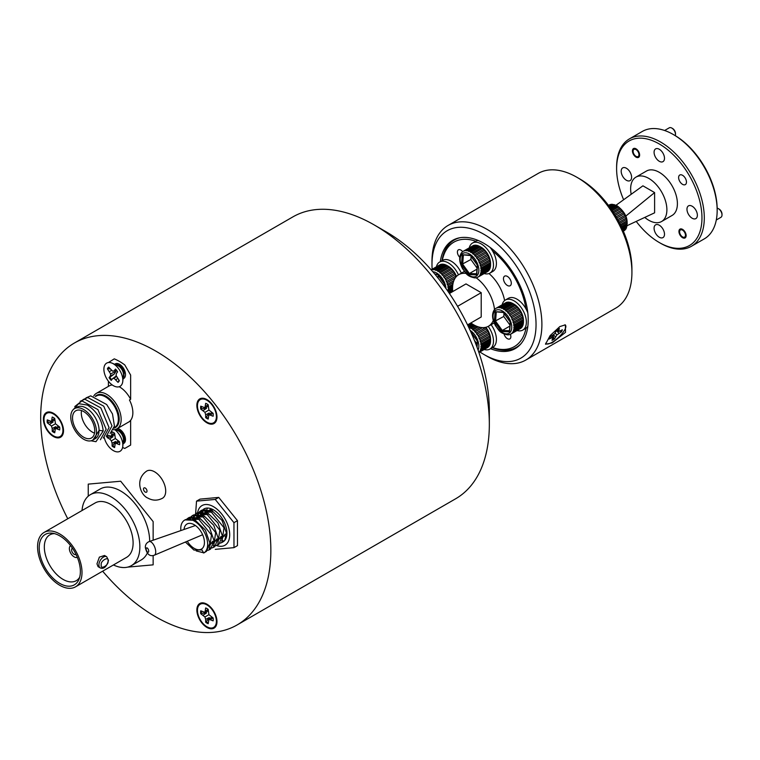 <?xml version="1.0" encoding="UTF-8"?>
<svg xmlns="http://www.w3.org/2000/svg" width="760" height="760" viewBox="0 0 760 760"><rect width="100%" height="100%" fill="white"/><g stroke="black" fill="none" stroke-linecap="round" stroke-linejoin="round"><path stroke-width="1.14" d="M206.929 604.209A14.222 8.208 -120 0 0 205.694 603.582A14.222 8.208 -120 0 0 196.887 610.745A14.222 8.208 -120 0 0 206.929 627.437A14.222 8.208 -120 0 0 216.904 623.019A14.222 8.208 -120 0 0 206.929 604.209M206.929 399.589A14.222 8.208 -120 0 0 205.694 398.962A14.222 8.208 -120 0 0 196.887 406.125A14.222 8.208 -120 0 0 206.929 422.816A14.222 8.208 -120 0 0 216.904 418.389A14.222 8.208 -120 0 0 206.929 399.589M53.466 413.298A14.222 8.208 -120 0 0 52.221 412.67A14.222 8.208 -120 0 0 43.425 419.834A14.222 8.208 -120 0 0 53.466 436.525A14.222 8.208 -120 0 0 63.441 432.098A14.222 8.208 -120 0 0 53.466 413.298M102.638 571.188A162.754 93.964 -120 0 0 155.772 616.864A162.754 93.964 -120 0 0 237.148 624.929L455.62 498.788A162.754 93.964 -120 0 0 489.336 424.289L489.336 410.79A146.214 84.417 -120 0 0 385.947 231.705A146.214 84.417 -120 0 0 385.938 231.705L374.252 224.95A162.754 93.964 -120 0 0 374.252 224.95A162.754 93.964 -120 0 0 292.875 216.894L74.394 343.026A162.754 93.964 -120 0 0 67.754 518.776M489.336 424.289A162.754 93.964 -120 0 0 374.252 224.96L385.947 231.705M237.148 624.929A162.754 93.964 -120 0 0 262.095 494.513A162.754 93.964 -120 0 0 155.772 351.091A162.754 93.964 -120 0 0 74.394 343.026M208.192 622.906A8.702 5.026 60 0 1 207.537 622.573A8.702 5.026 60 0 1 206.331 621.737L209.275 617.576L205.666 619.4L205.666 622.24A8.93 5.158 -120 0 0 206.929 623.114A8.93 5.158 -120 0 0 208.192 623.694L208.914 619.257L213.113 620.853A8.93 5.158 -120 0 0 213.113 617.937L208.914 614.678L208.192 609.406A8.93 5.158 -120 0 0 205.666 607.952L204.943 612.389L200.744 610.793A8.93 5.158 -120 0 0 200.744 613.709L204.943 616.968L205.666 619.4M203.205 615.135L206.587 612.911L201.514 613.386A8.702 5.026 60 0 1 201.428 611.192M206.929 604.884A13.395 7.733 60 0 1 216.325 622.601A13.395 7.733 60 0 1 206.929 626.762A13.395 7.733 60 0 1 197.476 611.04A13.395 7.733 60 0 1 205.761 604.295A13.395 7.733 60 0 1 206.929 604.884M212.933 617.832L210.653 619.428M211.745 617.149L208.914 619.257M206.331 621.737L205.666 622.24M201.514 613.386L200.744 613.709M208.192 610.983L204.943 612.389M208.192 609.615L205.666 610.793M208.914 614.678L204.943 616.968M54.729 431.993A8.702 5.026 60 0 1 54.074 431.661A8.702 5.026 60 0 1 52.867 430.825L55.812 426.664L52.203 428.488L52.203 431.328A8.93 5.158 -120 0 0 53.466 432.202A8.93 5.158 -120 0 0 54.729 432.782L55.442 428.345L59.65 429.941A8.93 5.158 -120 0 0 59.65 427.025L55.442 423.766L54.729 418.494A8.93 5.158 -120 0 0 52.203 417.041L51.48 421.477L47.272 419.881A8.93 5.158 -120 0 0 47.272 422.798L51.48 426.056L52.203 428.488M49.742 424.222L53.114 421.999L48.041 422.474A8.702 5.026 60 0 1 47.956 420.28M53.466 413.972A13.395 7.733 60 0 1 62.861 431.68A13.395 7.733 60 0 1 53.466 435.851A13.395 7.733 60 0 1 44.013 420.128A13.395 7.733 60 0 1 52.297 413.383A13.395 7.733 60 0 1 53.466 413.972M59.47 426.92L57.19 428.516M58.282 426.236L55.442 428.345M52.867 430.825L52.203 431.328M48.041 422.474L47.272 422.798M54.729 420.071L51.48 421.477M54.729 418.703L52.203 419.881M55.442 423.766L51.48 426.056M208.192 418.285A8.702 5.026 60 0 1 207.537 417.952A8.702 5.026 60 0 1 206.331 417.116L209.275 412.955L205.666 414.779L205.666 417.62A8.93 5.158 -120 0 0 206.929 418.494A8.93 5.158 -120 0 0 208.192 419.073L208.914 414.637L213.113 416.233A8.93 5.158 -120 0 0 213.113 413.316L208.914 410.058L208.192 404.785A8.93 5.158 -120 0 0 205.666 403.332L204.943 407.769L200.744 406.173A8.93 5.158 -120 0 0 200.744 409.089L204.943 412.347L205.666 414.779M203.205 410.514L206.587 408.291L201.514 408.766A8.702 5.026 60 0 1 201.428 406.572M206.929 400.263A13.395 7.733 60 0 1 216.325 417.971A13.395 7.733 60 0 1 206.929 422.142A13.395 7.733 60 0 1 197.476 406.419A13.395 7.733 60 0 1 205.761 399.674A13.395 7.733 60 0 1 206.929 400.263M212.933 413.212L210.653 414.808M211.745 412.528L208.914 414.637M206.331 417.116L205.666 417.62M201.514 408.766L200.744 409.089M208.192 406.362L204.943 407.769M208.192 404.994L205.666 406.173M208.914 410.058L204.943 412.347M154.356 555.189C149.815 556.852 146.803 554.239 145.312 547.342C145.35 544.597 146.623 542.678 149.121 541.595A7.286 3.296 68.9 0 1 151.658 542.431A7.286 3.296 68.9 0 1 155.724 551.912A7.286 3.296 68.9 0 1 154.356 555.189L202.644 534.736M187.273 541.234A14.469 8.35 -120 0 0 194.208 548.359A14.469 8.35 -120 0 0 201.438 549.081A14.469 8.35 -120 0 0 203.661 537.481A14.469 8.35 -120 0 0 194.208 524.732A14.469 8.35 -120 0 0 186.969 524.02A14.469 8.35 -120 0 0 184.024 529.492M226.556 533.9A14.469 8.35 -120 0 0 226.945 533.235M205.171 552.168L203.708 553.014A19.019 10.982 -120 0 0 206.625 537.776A19.019 10.982 -120 0 0 194.208 521.018A19.019 10.982 -120 0 0 184.699 520.077A19.019 10.982 -120 0 0 180.842 530.594M185.003 519.906L195.348 520.353L205.38 530.091L209.845 543.039L206.425 551.447L205.01 552.026M186.884 519.042L188.243 518.025L198.274 518.672L211.48 534.973L209.351 549.755L207.755 550.373M187.615 518.861L188.888 517.702M188.243 518.025L189.496 517.303L199.528 517.95L209.56 527.678L214.016 540.635L210.605 549.033L209.351 549.755M189.468 518.7L190.532 517.17M191.064 516.629L192.423 515.622L202.454 516.258L215.659 532.561L213.522 547.352L211.935 547.96M190.332 518.747L191.302 517.056M191.786 516.448L193.068 515.289M192.423 515.622L193.677 514.89L203.708 515.536L213.731 525.274L218.196 538.222L214.776 546.63L213.522 547.352M192.546 519.194L193.258 517.066M193.648 516.287L194.712 514.767M195.234 514.225L196.602 513.209L206.625 513.846L219.83 530.147L217.702 544.939L216.115 545.556M193.582 519.545L194.17 517.199M194.512 516.344L195.482 514.644M195.966 514.035L197.239 512.876M196.602 513.209L197.847 512.487L207.879 513.123L217.911 522.861L222.366 535.809L218.956 544.217L217.702 544.939M196.716 516.781L197.429 514.653M197.818 513.874L198.892 512.354M199.414 511.812L200.773 510.796L210.805 511.433L224.01 527.744L221.882 542.526L220.286 543.144M197.752 517.142L198.341 514.786M198.683 513.931L199.652 512.24M200.136 511.632L201.419 510.464M200.773 510.796L202.027 510.074L212.059 510.711L222.082 520.448L226.546 533.396L224.646 540.521M200.897 514.378L201.609 512.24M201.998 511.47L203.062 509.941M203.585 509.399L204.468 508.687M201.932 514.729L202.521 512.373M202.863 511.518L203.832 509.827M204.316 509.219L205.124 508.431M205.067 511.964L205.789 509.827M206.102 512.316L206.691 509.96M207.034 509.105L207.584 508.05M203.585 552.786L196.184 550.924M211.166 548.083L209.171 548.008M215.346 545.68L213.351 545.594M223.696 540.854L221.701 540.778M221.882 542.526L223.003 541.88A19.019 10.982 -120 0 0 225.919 526.623A19.019 10.982 -120 0 0 213.475 509.865A14.469 8.35 -120 0 0 211.005 510.207M203.708 553.014L201.923 549.917L193.961 550.078L185.392 542.022M193.097 519.375L199.49 519.365M212.762 541.225L209.779 545.338M194.484 519.678L196.108 517.721M197.277 516.961L203.67 516.952M216.932 538.811L213.95 542.925M212.743 543.248L211.517 543.258M198.664 517.265L200.279 515.308M201.447 514.558L207.841 514.539M221.112 536.399L218.13 540.512M216.913 540.835L215.688 540.844M202.834 514.852L204.459 512.895M205.627 512.145L212.021 512.135M225.292 533.986L222.3 538.108M221.093 538.422L219.868 538.441M207.014 512.449L208.63 510.483M209.798 509.732L211.993 509.105M225.264 536.019L224.038 536.028M211.118 510.159L211.85 509.048M233.975 547.646L237.481 545.623L237.452 520.657L218.728 497.411L200.032 499.12L196.526 501.144L215.222 499.434L233.947 522.681L233.975 547.646L215.28 549.356M197.6 512.63A22.914 13.224 60 0 1 213.475 506.683A22.914 13.224 60 0 1 229.634 533.035A22.914 13.224 60 0 1 216.391 545.481M213.475 509.865A19.019 10.982 -120 0 0 203.993 508.943A19.019 10.982 -120 0 0 203.091 509.57M202.559 510.055A19.019 10.982 -120 0 0 201.495 511.47M201.115 512.202A19.019 10.982 -120 0 0 200.421 514.244M200.222 515.289A19.019 10.982 -120 0 0 200.089 516.439M212.705 543.637A22.914 13.224 60 0 1 211.85 543.067M197.41 513.883A22.914 13.224 60 0 1 197.581 512.734M233.947 522.681L237.452 520.657M215.222 499.434L218.728 497.411M195.605 513.893L196.526 501.144M93.755 395.988A20.501 11.837 60 0 1 96.415 393.319A20.501 11.837 60 0 1 106.666 394.326A20.501 11.837 60 0 1 120.061 412.395A20.501 11.837 60 0 1 116.916 428.83A20.501 11.837 60 0 1 113.468 429.78M74.537 408.614L77.102 407.132A18.192 10.498 60 0 1 86.203 408.034A18.192 10.498 60 0 1 98.087 424.061A18.192 10.498 60 0 1 95.294 438.634L92.72 440.125A18.192 10.498 -120 0 0 95.513 425.543A18.192 10.498 -120 0 0 83.629 409.516A18.192 10.498 -120 0 0 74.537 408.614A18.192 10.498 -120 0 0 71.744 423.197A18.192 10.498 -120 0 0 83.629 439.223A18.192 10.498 -120 0 0 92.72 440.125M92.957 439.983L99.227 430.34L103.218 430.958C101.992 419.748 96.71 411.112 87.352 405.061L78.651 403.683L73.388 409.478M83.629 437.199A15.713 9.072 -120 0 0 91.485 437.978A15.713 9.072 -120 0 0 93.888 425.391A15.713 9.072 -120 0 0 83.629 411.54A15.713 9.072 -120 0 0 75.772 410.77A15.713 9.072 -120 0 0 73.368 423.358A15.713 9.072 -120 0 0 83.629 437.199M81.501 410.552A15.713 9.072 -120 0 0 92.397 432.136A15.713 9.072 -120 0 0 94.534 433.124M122.588 447.459A51.67 29.83 -120 0 0 124.782 448.438L130.634 445.065L130.634 420.822L129.466 421.496A20.501 11.837 -120 0 0 129.466 399.978L130.634 399.304A20.501 11.837 -120 0 0 119.529 386.906A20.501 11.837 -120 0 0 119.197 386.716M112.261 384.959A20.501 11.837 -120 0 0 109.269 385.89L96.415 393.319M123.073 378.755A8.436 4.873 -120 0 0 123.737 378.48A8.436 4.873 -120 0 0 125.039 371.726A8.436 4.873 -120 0 0 119.529 364.287A8.436 4.873 -120 0 0 115.311 363.869A8.436 4.873 -120 0 0 114.731 364.315M123.073 443.697A8.436 4.873 -120 0 0 123.737 443.422A8.436 4.873 -120 0 0 125.039 436.667A8.436 4.873 -120 0 0 119.529 429.229A8.436 4.873 -120 0 0 117.524 428.478M103.218 430.958L95.96 441.693L91.019 440.791M74.784 406.543L81.918 400.919L97.907 409.583L106.144 429.267L100.396 439.745M80.151 401.29L84.844 399.228L100.823 407.892L109.06 427.576L103.322 438.055M83.068 399.599L87.77 397.537L103.749 406.201L111.986 425.894L106.248 436.363M85.994 397.908L90.697 395.856L106.675 404.519L112.489 413.962L114.447 426.056L110.162 433.485M116.916 428.83L129.78 421.401A20.501 11.837 -120 0 0 130.634 420.822M130.634 399.304L130.634 375.06L124.782 364.933A51.67 29.83 -120 0 0 114.266 358.853L108.414 362.548M108.414 381.206L108.414 386.384M82.023 510.53A40.983 23.665 60 0 1 90.392 494.656L100.206 488.993A40.983 23.665 60 0 1 120.697 491.026A40.983 23.665 60 0 1 149.673 541.405M147.316 553.061A40.983 23.665 60 0 1 141.18 559.977L131.375 565.639A40.983 23.665 60 0 1 113.439 564.956M90.392 494.656A40.983 23.665 60 0 1 110.884 496.689A40.983 23.665 60 0 1 137.655 532.798A40.983 23.665 60 0 1 131.375 565.639M100.234 567.9L98.069 566.646L96.976 563.834L99.379 557.118L104.519 555.484L106.685 556.728A6.45 3.724 -60 0 0 101.716 558.457A6.45 3.724 -60 0 0 98.904 564.946A6.45 3.724 -60 0 0 100.234 567.9C103.835 569.373 106.59 566.865 108.509 560.357L106.685 556.728M44.08 532.437L95.18 502.939A31.416 18.136 60 0 1 110.884 504.497A31.416 18.136 60 0 1 131.413 532.181A31.416 18.136 60 0 1 126.597 557.356L75.496 586.853A31.416 18.136 60 0 1 59.793 585.304A31.416 18.136 60 0 1 39.263 557.612A31.416 18.136 60 0 1 44.08 532.437A31.416 18.136 60 0 1 59.793 533.995A31.416 18.136 60 0 1 80.313 561.678A31.416 18.136 60 0 1 75.496 586.853M59.793 583.414A29.098 16.806 60 0 1 39.548 552.273A29.098 16.806 60 0 1 52.45 533.207A29.098 16.806 60 0 1 59.793 535.885A29.098 16.806 60 0 1 79.011 579.225A29.098 16.806 60 0 1 59.793 583.414M54.483 533.625A26.457 15.276 -120 0 0 49.799 534.869A26.457 15.276 -120 0 0 45.742 556.063A26.457 15.276 -120 0 0 63.032 579.376A26.457 15.276 -120 0 0 76.256 580.688A26.457 15.276 -120 0 0 79.677 577.248M77.32 557.336A6.783 3.914 60 0 1 74.166 556.88A6.783 3.914 60 0 1 69.806 551.114A6.783 3.914 60 0 1 70.556 545.623M76.047 554.458A3.639 2.099 60 0 1 75.99 554.496A3.639 2.099 60 0 1 74.166 554.315A3.639 2.099 60 0 1 71.791 551.105A3.639 2.099 60 0 1 72.352 548.197A3.639 2.099 60 0 1 72.409 548.159M153.14 555.541L153.14 564.851L127.604 567.131M123.025 567.539L120.27 567.226M88.245 496.194L88.245 484.12L120.697 481.222L153.14 521.588L153.14 540.198M114.618 446.756A8.702 5.026 60 0 1 113.971 446.424A8.702 5.026 60 0 1 112.765 445.588L115.71 441.427L112.1 443.251L112.1 446.091A8.93 5.158 -120 0 0 113.363 446.965A8.93 5.158 -120 0 0 114.618 447.545L115.339 443.108L119.548 444.704A8.93 5.158 -120 0 0 119.548 441.788L115.339 438.529L114.618 433.266A8.93 5.158 -120 0 0 112.186 431.832M107.046 436.088A8.93 5.158 -120 0 0 107.169 437.56L109.639 438.985L113.012 436.762L107.939 437.237A8.702 5.026 60 0 1 107.825 435.708M124.336 437.228L120.355 431.024L119.32 430.426A7.106 4.104 -120 0 0 116.185 429.884M123.3 442.139L124.155 441.38L124.65 438.966L122.407 433.428A7.106 4.104 -120 0 0 119.32 430.426M115.311 429.505L117.847 430.606A7.106 4.104 60 0 1 118.474 430.92A7.106 4.104 60 0 1 123.5 439.631A7.106 4.104 60 0 1 123.462 440.325L122.759 446.452A13.395 7.733 60 0 1 113.363 450.613A13.395 7.733 60 0 1 104.31 437.693M114.722 429.637A13.395 7.733 60 0 1 122.759 446.452M123.253 442.12A7.106 4.104 -120 0 0 124.355 439.137A7.106 4.104 -120 0 0 124.317 438.453L123.433 442.073M117.106 429.305L116.47 429.808M124.355 439.137L124.317 438.453M109.639 438.985L111.378 440.819L112.1 443.251M112.1 431.936L111.378 436.24L108.376 435.347M119.368 441.683L117.087 443.289M118.18 440.999L115.339 443.108M112.765 445.588L112.1 446.091M107.939 437.237L107.169 437.56M114.618 434.834L111.378 436.24M114.618 433.466L112.1 434.644M115.339 438.529L111.378 440.819M111.758 379.724A8.702 5.026 60 0 1 110.808 378.641A8.702 5.026 60 0 1 109.829 377.235L113.962 374.3L116.099 371.193L110.637 373.948L110.361 375.934L109.088 377.644A8.93 5.158 -120 0 0 110.105 379.107A8.93 5.158 -120 0 0 111.254 380.399L112.528 378.689L114.038 378.271L118.009 382.346A8.93 5.158 -120 0 0 118.588 381.843A8.93 5.158 -120 0 0 119.311 380.599L116.08 375.526L116.356 373.53L117.629 371.83A8.93 5.158 -120 0 0 115.463 369.075L114.199 370.776L112.679 371.203L108.709 367.118A8.93 5.158 -120 0 0 107.407 368.866L110.637 373.948M110.181 368.999L108.177 368.647A8.702 5.026 60 0 1 108.927 367.403M124.355 373.16L122.417 367.925L119.32 365.484A7.106 4.104 -120 0 0 116.185 364.942M123.262 377.226L123.937 376.599L124.013 371.897A7.106 4.104 -120 0 0 121.913 367.812A7.106 4.104 -120 0 0 119.32 365.484M112.195 363.204L117.847 365.665A7.106 4.104 60 0 1 121.058 368.305A7.106 4.104 60 0 1 123.462 375.383L122.759 381.51A13.395 7.733 60 0 1 108.48 381.292A13.395 7.733 60 0 1 104.091 367.118A13.395 7.733 60 0 1 112.195 363.204A13.395 7.733 60 0 1 118.237 368.173A13.395 7.733 60 0 1 122.759 381.51M123.253 377.178A7.106 4.104 -120 0 0 123.633 376.77A7.106 4.104 -120 0 0 123.899 376.333L123.253 377.207M117.192 364.306L116.365 364.885M118.816 381.548A8.702 5.026 60 0 1 118.522 381.786L118.009 382.346M118.522 381.786L118.854 380.019M117.686 378.527L115.9 379.667M116.536 376.494L114.038 378.271M115.624 376.418L112.528 378.689M109.829 377.235L109.088 377.644M108.177 368.647L107.407 368.866M116.223 369.882L114.199 370.776M113.962 374.3L110.361 375.934M111.558 370.358L109.516 371.555M559.825 326.581L565.364 324.852L565.525 332.329L552.197 342.931L545.519 344.233L550.135 335.597L559.825 326.581M479.902 351.966A73.587 42.484 -120 0 0 484.015 354.521A73.587 42.484 -120 0 0 535.002 335.853A73.587 42.484 -120 0 0 504.345 250.866A73.587 42.484 -120 0 0 431.984 264.394A73.587 42.484 -120 0 0 432.145 269.23M431.984 264.394L431.984 261.022A77.719 44.868 60 0 1 448.077 225.445A77.719 44.868 60 0 1 508.411 246.734A77.719 44.868 60 0 1 525.797 360.059A77.719 44.868 60 0 1 486.932 356.202L484.015 354.521M576.973 177.317L579.889 178.999A73.587 42.484 60 0 1 600.219 195.519A73.587 42.484 60 0 1 631.921 269.125L631.921 272.498A77.719 44.868 -120 0 0 598.443 194.759A77.719 44.868 -120 0 0 576.973 177.317A77.719 44.868 -120 0 0 538.108 173.46L448.077 225.445M525.797 360.059L615.828 308.075A77.719 44.868 -120 0 0 631.921 272.498M490.494 348.669A62.51 36.09 -120 0 0 515.261 348.574A62.51 36.09 -120 0 0 501.286 257.431A62.51 36.09 -120 0 0 452.76 240.302A62.51 36.09 -120 0 0 440.296 261.716M507.385 276.422A5.538 3.201 -120 0 0 504.611 276.146A5.538 3.201 -120 0 0 503.766 280.582A5.538 3.201 -120 0 0 507.385 285.466A5.538 3.201 -120 0 0 510.15 285.741A5.538 3.201 -120 0 0 511.005 281.305A5.538 3.201 -120 0 0 507.385 276.422M504.089 334.029A4.921 2.841 -120 0 0 507.385 338.666A4.921 2.841 -120 0 0 509.846 338.903A4.921 2.841 -120 0 0 510.368 334.315M462.65 251.665A4.921 2.841 -120 0 0 460.873 250.078A4.921 2.841 -120 0 0 458.413 249.831A4.921 2.841 -120 0 0 459.762 257.25M525.977 308.835A60.353 34.846 -120 0 0 492.528 250.895M475.731 241.205A60.353 34.846 -120 0 0 442.291 260.509M442.006 260.67A62.006 35.805 60 0 1 454.29 239.998A62.006 35.805 60 0 1 460.123 237.709M504.602 300.57A29.763 17.185 -120 0 0 489.003 273.543M494.503 309.595A29.763 17.185 -120 0 0 476.13 277.78M466.089 273.41A29.763 17.185 -120 0 0 458.726 274.673A29.763 17.185 -120 0 0 452.561 288.297A29.763 17.185 -120 0 0 452.741 291.565M521.198 343.491A62.006 35.805 60 0 1 516.306 347.396A62.006 35.805 60 0 1 492.252 347.7M492.537 347.538A60.353 34.846 -120 0 0 525.977 328.225M470.858 322.962A29.763 17.185 -120 0 0 488.49 326.22A29.763 17.185 -120 0 0 493.269 320.473M449.407 293.493L466.003 283.908L481.203 292.685L481.203 316.986L467.533 324.881M457.558 306.337L481.203 292.685M679.772 181.421A5.538 3.201 -120 0 0 685.311 184.614A5.538 3.201 -120 0 0 685.311 178.22A5.538 3.201 -120 0 0 679.772 175.018A5.538 3.201 -120 0 0 679.772 181.421M679.991 234.992A5.082 2.935 -120 0 0 685.083 237.927A5.082 2.935 -120 0 0 685.083 232.056A5.082 2.935 -120 0 0 679.991 229.121A5.082 2.935 -120 0 0 679.991 234.992M633.489 154.441A5.082 2.935 -120 0 0 638.571 157.377A5.082 2.935 -120 0 0 638.571 151.506A5.082 2.935 -120 0 0 633.489 148.57A5.082 2.935 -120 0 0 633.489 154.441M673.312 134.511L674.481 135.195A60.353 34.846 60 0 1 704.663 167.048A60.353 34.846 60 0 1 717.164 209.114L717.164 210.463A62.006 35.805 -120 0 0 704.32 167.248A62.006 35.805 -120 0 0 673.312 134.511A62.006 35.805 -120 0 0 642.314 131.442L629.451 138.871A62.006 35.805 60 0 1 691.457 174.667A62.006 35.805 60 0 1 691.457 246.269A62.006 35.805 60 0 1 660.45 243.2L659.281 242.525A60.353 34.846 -120 0 0 698.716 234.868A60.353 34.846 -120 0 0 689.462 175.826A60.353 34.846 -120 0 0 642.95 138.291A60.353 34.846 -120 0 0 616.607 168.606A60.353 34.846 -120 0 0 623.628 199.747M616.607 168.606L616.607 167.257A62.006 35.805 60 0 1 629.451 138.871M691.457 246.269L704.32 238.849A62.006 35.805 -120 0 0 717.164 210.463M631.189 194.294A25.631 14.801 60 0 1 635.949 177.127L646.466 171.048A25.631 14.801 60 0 1 672.096 185.848A25.631 14.801 60 0 1 672.096 215.441L661.58 221.521A25.631 14.801 60 0 1 644.755 217.417M635.949 177.127A25.631 14.801 60 0 1 661.58 191.919A25.631 14.801 60 0 1 661.58 221.521M655.605 157.396A7.362 4.246 -120 0 0 662.967 161.642A7.362 4.246 -120 0 0 662.967 153.149A7.362 4.246 -120 0 0 655.605 148.903A7.362 4.246 -120 0 0 655.605 157.396M622.716 176.386A7.362 4.246 -120 0 0 630.078 180.633A7.362 4.246 -120 0 0 630.078 172.14A7.362 4.246 -120 0 0 622.716 167.884A7.362 4.246 -120 0 0 622.716 176.386M655.605 233.339A7.362 4.246 -120 0 0 662.967 237.595A7.362 4.246 -120 0 0 662.967 229.093A7.362 4.246 -120 0 0 655.605 224.846A7.362 4.246 -120 0 0 655.605 233.339M688.494 214.358A7.362 4.246 -120 0 0 695.846 218.605A7.362 4.246 -120 0 0 695.846 210.111A7.362 4.246 -120 0 0 688.494 205.855A7.362 4.246 -120 0 0 688.494 214.358M616.16 205.143L642.913 185.82L654.607 192.575L625.869 216.039M627.294 225.577L654.607 212.819L654.607 192.575M636.225 221.407A60.353 34.846 -120 0 0 659.281 242.525M671.84 128.079L672.572 128.497A4.132 2.384 60 0 1 673.711 129.428A4.132 2.384 60 0 1 675.497 133.56L675.497 134.406A5.168 2.983 -120 0 0 673.265 129.238A5.168 2.983 -120 0 0 671.84 128.079A5.168 2.983 -120 0 0 669.256 127.823L664.62 130.501M675.298 135.669A5.168 2.983 -120 0 0 675.497 134.406M634.885 155.42A4.132 2.384 -120 0 0 636.034 156.341A4.132 2.384 -120 0 0 638.894 155.296A4.132 2.384 -120 0 0 637.174 150.518A4.132 2.384 -120 0 0 633.108 151.278A4.132 2.384 -120 0 0 634.885 155.42M718.342 208.63L719.074 209.048A4.132 2.384 60 0 1 720.223 209.978A4.132 2.384 60 0 1 722 214.111L722 214.957A5.168 2.983 -120 0 0 719.777 209.788A5.168 2.983 -120 0 0 718.342 208.63A5.168 2.983 -120 0 0 717.155 208.173M716.29 220.001L720.926 217.322A5.168 2.983 -120 0 0 722 214.957M681.397 235.97A4.132 2.384 -120 0 0 682.537 236.901A4.132 2.384 -120 0 0 685.406 235.847A4.132 2.384 -120 0 0 683.677 231.078A4.132 2.384 -120 0 0 679.611 231.838A4.132 2.384 -120 0 0 681.397 235.97M552.805 335.245L554.106 338.494A8.93 2.727 -43.1 0 1 552.833 339.302A8.93 2.727 -43.1 0 1 552.378 339.549M554.106 338.494L554.534 338.884L556.899 334.941L561.383 331.92A8.93 2.727 136.9 0 0 562.381 329.802L558.457 331.616L559.389 328.51A8.93 2.727 136.9 0 0 556.871 329.963L554.496 333.906L550.012 336.927A8.93 2.727 136.9 0 0 549.024 339.045L552.938 337.231L552.007 340.337A8.93 2.727 136.9 0 0 553.223 339.72A8.93 2.727 136.9 0 0 554.534 338.884M564.737 324.862A13.395 4.094 -43.1 0 1 563.245 332.12A13.395 4.094 -43.1 0 1 551.978 342.361A13.395 4.094 -43.1 0 1 545.689 343.226M561.697 330.191A8.93 2.727 -43.1 0 1 561.022 331.464L561.383 331.92M561.022 331.464L560.025 331.151M556.567 330.609L558.923 333.336M555.114 333.079L556.899 334.941M553.365 334.799L555.503 336.822M557.375 329.622L558.429 330.572M556.785 330.144L558.457 331.616M551.883 335.853L552.938 337.231M550.63 336.575L551.484 337.63M496.726 307.962L496.812 307.904A14.886 8.588 60 0 1 497.639 307.658L498.636 307.534A14.886 8.588 60 0 1 499.101 307.543A14.886 8.588 60 0 1 499.576 307.572L508.934 302.176A14.886 8.588 -120 0 0 508.459 302.138A14.886 8.588 -120 0 0 507.993 302.138L498.636 307.534M494.617 309.567L495.282 308.845A14.886 8.588 60 0 1 495.872 308.389M494.342 309.795L495.282 308.845M493.392 311.524L493.848 310.545M505.39 302.955L495.957 308.332M508.06 302.166L506.996 302.262A14.886 8.588 -120 0 0 506.169 302.499L496.812 307.904M510.853 334.029L510.321 334.334M511.176 333.906L520.533 328.51A14.886 8.588 -120 0 0 521.208 327.997L511.85 333.393A14.886 8.588 60 0 1 511.176 333.906L509.979 334.466M512.525 332.671L521.873 327.275A14.886 8.588 -120 0 0 522.376 326.515L513.019 331.92A14.886 8.588 60 0 1 512.525 332.671L511.85 333.393M513.475 330.933L522.832 325.536A14.886 8.588 -120 0 0 523.127 324.567L513.779 329.963A14.886 8.588 60 0 1 513.475 330.933L513.019 331.92M513.997 328.766L523.355 323.37A14.886 8.588 -120 0 0 523.44 322.231L514.083 327.636A14.886 8.588 60 0 1 513.997 328.766L513.779 329.963M514.064 326.268L523.412 320.872A14.886 8.588 -120 0 0 523.288 319.608L513.931 325.014A14.886 8.588 60 0 1 514.064 326.268L514.083 327.636M513.665 323.541L523.022 318.145A14.886 8.588 -120 0 0 522.681 316.815L513.332 322.221A14.886 8.588 60 0 1 513.665 323.541L513.931 325.014M512.839 320.71L522.186 315.305A14.886 8.588 -120 0 0 521.654 313.975L512.297 319.38A14.886 8.588 60 0 1 512.839 320.71L513.332 322.221M511.594 317.898L520.952 312.493A14.886 8.588 -120 0 0 520.239 311.22L510.891 316.616A14.886 8.588 60 0 1 511.594 317.898L512.297 319.38M510.007 315.219L519.356 309.823A14.886 8.588 -120 0 0 518.51 308.645L509.153 314.051A14.886 8.588 60 0 1 510.007 315.219L510.891 316.616M508.136 312.806L517.484 307.41A14.886 8.588 -120 0 0 516.534 306.394L507.176 311.79A14.886 8.588 60 0 1 508.136 312.806L509.153 314.051M506.065 310.755L515.413 305.349A14.886 8.588 -120 0 0 514.396 304.541L505.048 309.947A14.886 8.588 60 0 1 506.065 310.755L507.176 311.79M503.88 309.159L513.237 303.753A14.886 8.588 -120 0 0 512.924 303.572A14.886 8.588 -120 0 0 512.202 303.183L502.844 308.579A14.886 8.588 60 0 1 503.88 309.159L505.048 309.947M501.685 308.075L511.043 302.68A14.886 8.588 -120 0 0 510.036 302.366L500.678 307.772A14.886 8.588 60 0 1 501.685 308.075L502.844 308.579M497.639 307.658L506.996 302.262M512.924 303.572L514.092 304.247A13.224 7.638 60 0 1 523.45 320.445L523.45 321.727M510.093 302.394L508.934 302.176M512.25 303.212L511.043 302.68M514.396 304.541L513.237 303.753M516.534 306.394L515.413 305.349M518.51 308.645L517.484 307.41M520.239 311.22L519.356 309.823M511.955 319.57L521.664 313.966L520.952 312.493M522.681 316.815L522.186 315.305M523.288 319.608L523.022 318.145M523.44 322.231L523.412 320.872M513.731 327.788L523.44 322.183L523.412 320.824M523.127 324.567L523.355 323.313M522.376 326.515L522.832 325.47M521.208 327.997L521.883 327.199M509.162 334.704L508.164 334.827L509.162 334.704M499.576 307.572L500.678 307.772M503.994 313.462L503.756 316.464L494.38 321.508L495.131 311.752L503.158 312.037L510.397 321.727M509.836 326.106L502.284 330.467L501.647 331.55L494.38 321.508M503.756 316.464L509.922 324.995M495.131 311.752L503.31 312.512M510.425 322.088L509.694 330.742M507.053 302.29L497.353 307.895M508.981 302.204L499.282 307.809M511.09 302.708L501.381 308.313M513.275 303.772L503.567 309.377M515.442 305.368L505.742 310.973M517.512 307.41L507.803 313.015M519.375 309.814L509.666 315.419M522.69 316.797L512.981 322.401M523.288 319.57L513.579 325.175M523.127 324.51L513.428 330.115M522.376 326.448L512.667 332.053M521.217 327.921L511.508 333.526M517.056 330.514A17.366 10.023 -120 0 0 522.775 330.077L525.692 328.396A17.366 10.023 -120 0 0 527.848 326.287M527.801 312.825A17.366 10.023 -120 0 0 508.336 298.319L505.409 300.01A17.366 10.023 -120 0 0 502.179 304.741M522.775 330.077A17.366 10.023 -120 0 0 522.775 310.033A17.366 10.023 -120 0 0 505.409 300.01M461.349 273.153A17.366 10.023 -120 0 0 442.567 260.348L439.641 262.038A17.366 10.023 -120 0 0 436.411 266.769M458.423 274.854A17.366 10.023 -120 0 0 439.641 262.038M484.167 349.495A17.366 10.023 -120 0 0 489.886 349.068L492.812 347.377A17.366 10.023 -120 0 0 491.112 324.71M489.886 349.068A17.366 10.023 -120 0 0 488.186 326.391M484.167 273.552A17.366 10.023 -120 0 0 489.886 273.125L492.812 271.434A17.366 10.023 -120 0 0 489.991 247.323M478.353 240.549A17.366 10.023 -120 0 0 475.447 241.357L472.52 243.048A17.366 10.023 -120 0 0 469.291 247.779M489.886 273.125A17.366 10.023 -120 0 0 489.886 253.07A17.366 10.023 -120 0 0 472.52 243.048M431.195 269.876A14.886 8.588 60 0 1 431.87 269.686L432.867 269.562A14.886 8.588 60 0 1 433.333 269.562A14.886 8.588 60 0 1 433.808 269.601L443.156 264.195A14.886 8.588 -120 0 0 442.69 264.166A14.886 8.588 -120 0 0 442.225 264.166L432.867 269.562M439.612 264.983L431.138 269.809M442.291 264.195L441.218 264.28A14.886 8.588 -120 0 0 440.401 264.527L431.176 269.857M449.255 293.255L452.703 291.26M452.666 290.814L449.027 292.923M448.666 292.41L452.618 290.13M452.58 289.351L448.276 291.84M452.58 287.195L448.315 289.655A14.886 8.588 60 0 1 448.229 290.795L452.561 288.297M452.865 284.326L448.162 287.042A14.886 8.588 60 0 1 448.295 288.297L452.684 285.76M456.19 276.745A14.886 8.588 -120 0 0 455.886 276.003L446.528 281.409A14.886 8.588 60 0 1 447.06 282.739L447.212 284.42L453.881 280.573L447.564 284.249A14.886 8.588 60 0 1 447.897 285.57L453.264 282.473M447.06 282.739L455.192 278.046M445.825 279.927L455.173 274.522A14.886 8.588 -120 0 0 454.47 273.239L445.113 278.644A14.886 8.588 60 0 1 445.825 279.927L446.528 281.409M444.229 277.248L453.587 271.852A14.886 8.588 -120 0 0 452.741 270.674L443.384 276.079A14.886 8.588 60 0 1 444.229 277.248L445.113 278.644M442.358 274.835L451.715 269.43A14.886 8.588 -120 0 0 450.765 268.423L441.408 273.819A14.886 8.588 60 0 1 442.358 274.835L443.384 276.079M440.287 272.783L449.644 267.377A14.886 8.588 -120 0 0 448.628 266.57L439.28 271.966A14.886 8.588 60 0 1 440.287 272.783L441.408 273.819M438.111 271.187L447.469 265.781A14.886 8.588 -120 0 0 447.155 265.591A14.886 8.588 -120 0 0 446.433 265.212L437.076 270.608A14.886 8.588 60 0 1 438.111 271.187L439.28 271.966M435.917 270.104L445.274 264.708A14.886 8.588 -120 0 0 444.267 264.394L434.91 269.8A14.886 8.588 60 0 1 435.917 270.104L437.076 270.608M431.87 269.686L441.218 264.28M447.155 265.591L448.324 266.276A13.224 7.638 60 0 1 456.465 276.45M444.324 264.423L443.156 264.195M446.481 265.24L445.274 264.708M448.628 266.57L447.469 265.781M450.765 268.423L449.644 267.377M452.741 270.674L451.715 269.43L442.035 275.044M454.47 273.239L453.587 271.852M455.183 274.512L455.895 275.994L446.186 281.599M448.295 288.297L448.315 289.655M447.897 285.57L448.162 287.042M433.808 269.601L434.91 269.8M438.216 275.481L438.026 278.027M434.701 273.97L437.912 274.474L444.628 283.755M441.284 264.319L431.575 269.923M443.213 264.233L433.504 269.838M445.322 264.736L435.613 270.341M447.507 265.8L437.798 271.405M449.673 267.397L439.964 273.001M453.606 271.842L443.897 277.447M452.874 284.278L447.811 287.204M452.58 287.147L447.963 289.816M452.58 289.303L448.248 291.792M452.666 290.757L448.989 292.875M452.732 291.517L449.378 293.455M478.914 352.535L487.644 347.491A14.886 8.588 -120 0 0 488.319 346.978L478.971 352.383A14.886 8.588 60 0 1 478.885 352.459M479.636 351.661L488.993 346.265A14.886 8.588 -120 0 0 489.487 345.505L480.139 350.901A14.886 8.588 60 0 1 479.636 351.661L478.971 352.383M480.586 349.923L489.943 344.527A14.886 8.588 -120 0 0 490.247 343.558L480.89 348.954A14.886 8.588 60 0 1 480.586 349.923L480.139 350.901M481.108 347.757L490.466 342.351A14.886 8.588 -120 0 0 490.551 341.221L481.203 346.617A14.886 8.588 60 0 1 481.108 347.757L480.89 348.954M481.175 345.258L490.532 339.853A14.886 8.588 -120 0 0 490.399 338.599L481.051 343.995A14.886 8.588 60 0 1 481.175 345.258L481.203 346.617M480.785 342.532L490.133 337.126A14.886 8.588 -120 0 0 489.801 335.806L480.443 341.202A14.886 8.588 60 0 1 480.785 342.532L481.051 343.995M479.949 339.701L489.307 334.295A14.886 8.588 -120 0 0 488.765 332.966L479.417 338.361A14.886 8.588 60 0 1 479.949 339.701L480.443 341.202M478.705 336.88L488.062 331.483A14.886 8.588 -120 0 0 487.359 330.201L478.002 335.606A14.886 8.588 60 0 1 478.705 336.88L479.417 338.361M477.118 334.21L486.476 328.805A14.886 8.588 -120 0 0 485.621 327.636L476.273 333.032A14.886 8.588 60 0 1 477.118 334.21L478.002 335.606M480.244 327.341L474.297 330.78A14.886 8.588 60 0 1 475.247 331.797L482.495 327.608M476.738 326.287L472.159 328.928A14.886 8.588 60 0 1 473.176 329.745L478.23 326.828M474.23 325.099L469.965 327.57A14.886 8.588 60 0 1 471 328.139L475.304 325.651M468.54 326.971A14.886 8.588 60 0 1 468.806 327.066L473.214 324.52M472.473 324.055L468.302 326.467M467.989 325.812L471.798 323.608M471.342 323.304L467.77 325.365M467.599 325.005L470.981 323.048M485.811 327.294A13.224 7.638 60 0 1 490.561 339.435L490.561 340.717M487.359 330.201L486.476 328.805L476.776 334.409M479.066 338.551L488.775 332.956L488.062 331.483M489.801 335.806L489.307 334.295M490.143 337.088L490.399 338.561L480.7 344.166M490.551 341.221L490.532 339.853M480.842 346.778L490.551 341.173L490.532 339.805M490.247 343.558L490.466 342.294M489.487 345.505L489.943 344.46M488.319 346.978L488.993 346.19M475.247 331.797L476.273 333.032M473.176 329.745L474.297 330.78M471 328.139L472.159 328.928M468.806 327.066L469.965 327.57M476.957 345.097L476.377 345.43M474.373 340.29L477.042 343.976M470.659 331.559L477.508 340.708M471.038 323.085L467.618 325.052M471.846 323.646L468.008 325.859M473.262 324.548L468.654 327.209M475.351 325.669L470.677 328.367M478.268 326.838L472.853 329.963M482.534 327.608L474.914 332.006M489.801 335.777L480.092 341.382M490.247 343.501L480.538 349.106M489.497 345.439L479.788 351.044M488.328 346.911L478.857 352.374M463.837 250.999L463.933 250.942A14.886 8.588 60 0 1 464.749 250.695L465.756 250.581A14.886 8.588 60 0 1 466.212 250.581A14.886 8.588 60 0 1 466.688 250.61L476.045 245.214A14.886 8.588 -120 0 0 475.57 245.176A14.886 8.588 -120 0 0 475.104 245.176L465.756 250.581M461.728 252.605L462.403 251.883A14.886 8.588 60 0 1 462.983 251.436M461.453 252.833L462.403 251.883M460.503 254.562L460.959 253.583M472.501 246.002L463.077 251.37M475.171 245.204L474.107 245.299A14.886 8.588 -120 0 0 473.28 245.547L463.933 250.942M478.287 276.953L487.644 271.548A14.886 8.588 -120 0 0 488.319 271.035L478.971 276.44A14.886 8.588 60 0 1 478.287 276.953L477.432 277.381M479.636 275.719L488.993 270.313A14.886 8.588 -120 0 0 489.487 269.562L480.139 274.959A14.886 8.588 60 0 1 479.636 275.719L478.971 276.44M480.586 273.98L489.943 268.574A14.886 8.588 -120 0 0 490.247 267.606L480.89 273.011A14.886 8.588 60 0 1 480.586 273.98L480.139 274.959M481.108 271.814L490.466 266.409A14.886 8.588 -120 0 0 490.551 265.269L481.203 270.674A14.886 8.588 60 0 1 481.108 271.814L480.89 273.011M481.175 269.306L490.532 263.91A14.886 8.588 -120 0 0 490.399 262.647L481.051 268.052A14.886 8.588 60 0 1 481.175 269.306L481.203 270.674M480.785 266.579L490.133 261.183A14.886 8.588 -120 0 0 489.801 259.863L480.443 265.259A14.886 8.588 60 0 1 480.785 266.579L481.051 268.052M479.949 263.748L489.307 258.352A14.886 8.588 -120 0 0 488.765 257.022L479.417 262.418A14.886 8.588 60 0 1 479.949 263.748L480.443 265.259M478.705 260.937L488.062 255.541A14.886 8.588 -120 0 0 487.359 254.258L478.002 259.654A14.886 8.588 60 0 1 478.705 260.937L479.417 262.418M477.118 258.267L486.476 252.862A14.886 8.588 -120 0 0 485.621 251.693L476.273 257.089A14.886 8.588 60 0 1 477.118 258.267L478.002 259.654M475.247 255.844L484.604 250.448A14.886 8.588 -120 0 0 483.645 249.432L474.297 254.837A14.886 8.588 60 0 1 475.247 255.844L476.273 257.089M473.176 253.792L482.534 248.397A14.886 8.588 -120 0 0 481.517 247.579L472.159 252.985A14.886 8.588 60 0 1 473.176 253.792L474.297 254.837M471 252.197L480.349 246.791A14.886 8.588 -120 0 0 480.035 246.61A14.886 8.588 -120 0 0 479.313 246.221L469.965 251.626A14.886 8.588 60 0 1 471 252.197L472.159 252.985M468.806 251.123L478.154 245.717A14.886 8.588 -120 0 0 477.147 245.404L467.799 250.809A14.886 8.588 60 0 1 468.806 251.123L469.965 251.626M464.749 250.695L474.107 245.299M480.035 246.61L481.203 247.285A13.224 7.638 60 0 1 490.561 263.483L490.561 264.774M477.204 245.442L476.045 245.214M479.36 246.249L478.154 245.717M481.517 247.579L480.349 246.791L470.677 252.424M483.645 249.432L482.534 248.397M485.621 251.693L484.604 250.448M487.359 254.258L486.476 252.862L476.776 258.466M479.066 262.608L488.775 257.003L488.062 255.541M489.801 259.863L489.307 258.352M480.7 268.213L490.399 262.618L490.133 261.183M490.551 265.269L490.532 263.91M480.842 270.826L490.551 265.221L490.532 263.863M490.247 267.606L490.466 266.351M489.487 269.562L489.943 268.508M488.319 271.035L488.993 270.247M476.283 277.751L477.289 277.447M477.954 277.077L477.099 277.505M466.688 250.61L467.799 250.809M471.105 256.5L470.867 259.502L461.491 264.547L462.241 254.79L470.269 255.075L477.508 264.765M476.957 269.154L469.404 273.514L468.758 274.598L461.491 264.547M470.867 259.502L477.042 268.033M462.241 254.79L470.421 255.55M477.536 265.126L476.815 273.78M474.173 245.328L464.464 250.933M476.102 245.242L466.393 250.847M478.202 245.746L468.492 251.351M482.562 248.406L472.853 254.011M484.623 250.458L474.914 256.053M489.801 259.834L480.092 265.44M490.247 267.548L480.538 273.153M489.497 269.496L479.788 275.101M488.328 270.969L478.619 276.573M613.662 212.876L620.426 208.981A14.886 8.588 -120 0 0 619.447 208.022L618.611 206.919L612.189 210.625L618.308 207.052A14.886 8.588 -120 0 0 617.281 206.311L616.426 205.475L610.869 208.686L616.113 205.608A14.886 8.588 -120 0 0 615.6 205.343A14.886 8.588 -120 0 0 615.087 205.114L613.938 204.706A14.886 8.588 -120 0 0 612.95 204.478L611.866 204.373A14.886 8.588 -120 0 0 610.964 204.43L610.005 204.639A14.886 8.588 -120 0 0 609.216 204.972L608.484 205.399M611.297 204.307L608.551 205.485M610.964 204.43L608.722 205.722M608.969 206.045L611.866 204.373M612.95 204.478L609.339 206.559M609.748 207.119L613.938 204.706M615.087 205.114L610.299 207.879M617.281 206.311L611.524 209.636M619.447 208.022L612.95 211.774M615.239 215.403L622.364 211.289A14.886 8.588 -120 0 0 621.481 210.168L614.498 214.196M616.816 218.072L624.045 213.902A14.886 8.588 -120 0 0 623.295 212.648L616.084 216.809M618.327 220.77L625.404 216.685A14.886 8.588 -120 0 0 624.815 215.365L617.633 219.507L625.091 215.194L624.045 213.902M619.694 223.373L626.364 219.526A14.886 8.588 -120 0 0 625.964 218.196L619.077 222.177L626.24 218.016L625.404 216.685M620.892 225.767L626.895 222.3A14.886 8.588 -120 0 0 626.706 221.008L620.359 224.675M621.87 227.82L626.971 224.874A14.886 8.588 -120 0 0 626.99 223.696L621.442 226.907M622.611 229.453L626.591 227.155A14.886 8.588 -120 0 0 626.829 226.129L622.297 228.75M623.105 230.575L625.765 229.035A14.886 8.588 -120 0 0 626.202 228.209L622.906 230.118M623.342 231.116L624.53 230.432A14.886 8.588 -120 0 0 625.157 229.843L623.267 230.935M624.007 230.717L623.361 231.163M621.481 210.168L620.426 208.981M623.295 212.648L622.364 211.289M626.706 221.008L626.364 219.526M626.99 223.696L626.895 222.3M626.829 226.129L626.971 224.874M626.202 228.209L626.591 227.155M623.238 230.879L625.765 229.035M624.663 230.337L626.04 228.807M622.886 230.061L626.477 227.99M622.278 228.703L627.095 225.919M621.423 226.869L627.266 223.497M620.341 224.646L626.971 220.827M615.248 215.412L622.649 211.137M613.681 212.895L620.72 208.829M609.776 207.157L614.251 204.573M609.007 206.093L612.199 204.25M608.589 205.532L610.337 204.516M148.722 551.161A2.328 1.054 -111.1 0 0 147.43 548.15A2.328 1.054 -111.1 0 0 146.138 548.929A2.328 1.054 -111.1 0 0 147.43 551.95A2.328 1.054 -111.1 0 0 148.722 551.161M146.746 471.048A15.713 9.072 60 0 1 154.603 471.827A15.713 9.072 60 0 1 164.863 485.668A15.713 9.072 60 0 1 162.459 498.256C157.548 500.802 152.722 500.764 147.991 498.132C140.932 495.548 134.207 479.664 146.746 471.048M145.245 488.034A2.479 1.434 -120 0 0 143.498 489.041A2.479 1.434 -120 0 0 145.245 492.081A2.479 1.434 -120 0 0 147.003 491.064A2.479 1.434 -120 0 0 145.245 488.034M95.323 396.368A18.648 10.763 60 0 1 106.01 396.226A18.648 10.763 60 0 1 118.493 413.753A18.648 10.763 60 0 1 114.047 428.155M114.152 427.756L114.579 427.509A18.192 10.498 -120 0 0 117.363 412.927A18.192 10.498 -120 0 0 105.488 396.901A18.192 10.498 -120 0 0 96.387 395.998L95.608 396.454M108.024 561.032C109.221 564.984 100.035 570.294 101.241 564.946C100.035 560.994 109.221 555.683 108.024 561.032M498.427 309.719A13.224 7.638 -120 0 0 493.933 321.49A13.224 7.638 -120 0 0 506.369 333.868A13.224 7.638 -120 0 0 510.872 322.097A13.224 7.638 -120 0 0 498.427 309.719M509.666 331.844L501.647 331.55M496.261 312.255L495.577 321.185L502.284 330.467L509.485 330.733M444.647 284.116L444.467 286.463M445.968 288.534A13.224 7.638 -120 0 0 432.829 271.757M477.536 341.069L477.052 347.272M478.068 350.094A13.224 7.638 -120 0 0 470.108 330.344M465.548 252.766A13.224 7.638 -120 0 0 461.044 264.527A13.224 7.638 -120 0 0 473.48 276.906A13.224 7.638 -120 0 0 477.983 265.145A13.224 7.638 -120 0 0 465.548 252.766M476.776 274.882L468.758 274.598M463.381 255.293L462.688 264.233L469.404 273.514L476.596 273.771M216.743 618.963L216.325 622.601M209.114 605.758L205.761 604.295M63.279 428.051L62.861 431.68M55.651 414.837L52.297 413.383M216.743 414.342L216.325 417.971M209.114 401.128L205.761 399.674M184.699 520.077L185.326 519.716M209.684 510.9L206.767 512.591M205.513 513.313L202.587 514.995M201.333 515.726L198.417 517.408M197.153 518.13L194.237 519.821M149.121 541.595L195.424 525.521M464.369 271.405L458.726 274.673M456.94 238.469L454.29 239.998M518.947 345.866L516.306 347.396M494.133 322.962L488.49 326.22M636.034 156.341L636.766 156.769M633.108 151.278L633.108 150.442M682.537 236.901L683.269 237.32M679.611 231.838L679.611 230.993M495.928 308.351L495.102 308.978M494.408 309.7C491.634 313.766 492.014 319.143 495.548 325.812C499.092 330.135 499.054 332.947 507.481 334.846L508.687 334.79M509.181 334.704L510.169 334.409M510.178 322.012L503.234 312.408M509.447 331.17L510.159 321.983M437.532 274.541L435.109 274.455M444.401 284.041L437.456 274.436M444.22 286.13L444.391 284.012M477.289 340.993L470.962 332.253M476.833 346.665L477.27 340.974M463.039 251.398L462.213 252.016M461.519 252.748C458.745 256.813 459.125 262.181 462.669 268.859C466.212 273.173 466.165 275.984 474.591 277.885L475.808 277.827M476.558 274.208L477.27 265.031L470.345 255.445M609.264 204.953L610.213 204.554M611.183 204.316L616.417 205.257C626.107 212.363 629.223 220.352 625.755 229.225"/></g></svg>

